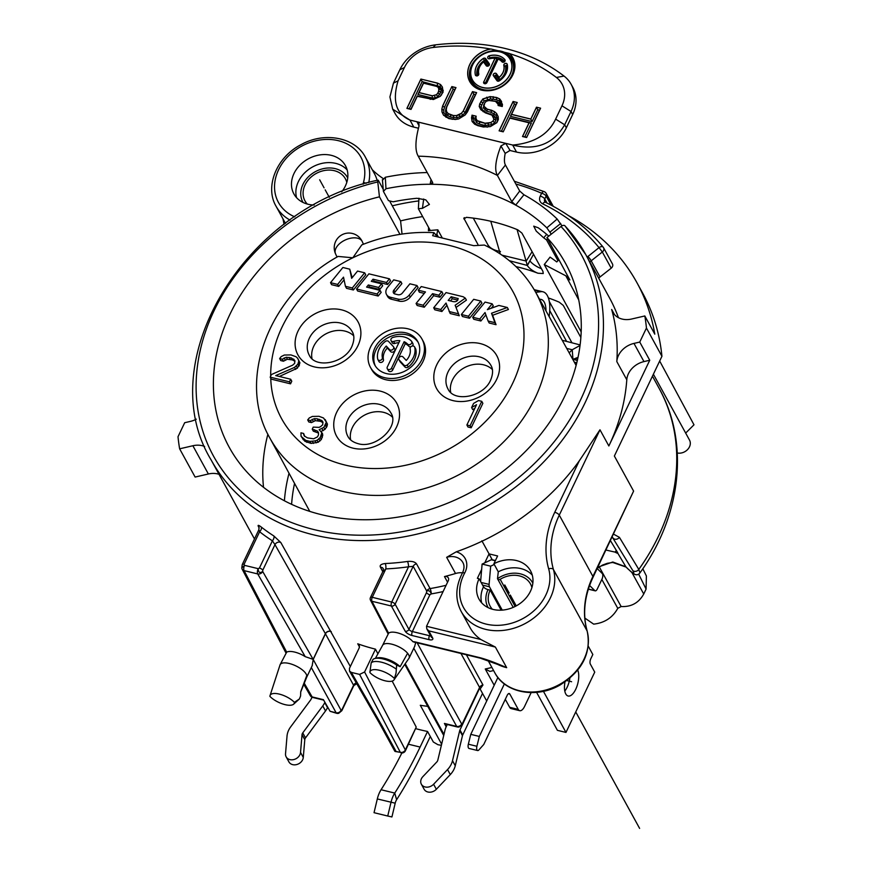 <?xml version="1.0" encoding="UTF-8"?>
<svg xmlns="http://www.w3.org/2000/svg" width="872" height="872" viewBox="0 0 872 872"><rect width="100%" height="100%" fill="white"/><g stroke="black" fill="none" stroke-linecap="round" stroke-linejoin="round"><path stroke-width="1.31" d="M597.843 567.171L612.787 562.004L625.889 566.833L627.796 568.708C633.421 574.048 635.078 574.659 632.778 570.517A3.924 3.205 -31.1 0 0 638.794 569.416A213.607 173.256 151.3 0 0 659.047 388.225C689.621 442.66 681.37 515.679 639.939 572.882L638.794 569.416L619.414 537.337L613.583 534.176M633.606 491.11L593.014 577.297A3.924 1.526 25.5 0 0 592.906 576.436L633.606 491.11L614.368 456.023L661.935 356.288A244.967 198.685 -28.7 0 0 642.501 292.839L636.985 282.779A244.967 198.685 151.3 0 1 654.796 334.15L644.822 315.958L631.579 319.032A19.598 15.892 151.3 0 1 612.787 312.198A19.598 15.892 151.3 0 1 611.675 309.473A213.607 173.256 -28.7 0 1 616.809 361.575A19.598 15.892 151.3 0 1 633.977 343.405L643.961 361.597A19.598 15.892 -28.7 0 0 626.794 379.767A213.607 173.256 151.3 0 1 608.852 445.974L599.98 429.798L579.291 460.83A213.607 173.256 151.3 0 1 456.241 551.823A19.598 15.892 151.3 0 1 464.7 572.991A47.034 38.15 -28.7 0 0 499.307 625.3A47.034 38.15 -28.7 0 0 548.673 568.871A101.904 82.655 151.3 0 1 554.745 512.289L579.291 460.83M486.696 700.99L480.123 689.033L482.968 684.978L466.4 654.785M494.195 685.261L485.257 668.977L489.879 671.418L493.607 670.557M415.944 728.709A213.607 173.256 -28.7 0 0 427.553 731.466L433.34 742.018L437.94 744.71A213.607 173.256 -28.7 0 0 441.374 745.32M441.646 744.187L420.293 705.274A213.607 173.256 151.3 0 0 427.771 706.353M382.775 571.716L380.432 567.182C379.516 565.274 381.108 564.053 385.195 563.53A213.607 173.256 -28.7 0 0 407.507 561.459C411.987 561.045 414.996 561.851 416.533 563.868L430.103 588.589A3.924 0.894 -99.7 0 1 431.269 593.897C430.376 591.085 428.861 590.137 426.735 591.063L426.506 592.611A2.943 1.145 25.5 0 0 429.907 594.748L431.269 593.897A217.531 176.427 151.3 0 0 443.085 591.576M380.432 567.182A3.924 3.205 -27.2 0 1 383.309 568.74L383.298 570.615L370.447 597.571A2.943 1.145 25.5 0 1 372.268 597.32A2.943 1.286 -76.3 0 0 371.93 601.277L391.386 606.007A2.943 1.286 -76.3 0 1 391.724 602.051A2.943 1.145 25.5 0 1 395.125 604.187A2.943 2.387 -28.7 0 1 391.386 606.007L405.218 631.241A5.875 2.278 25.5 0 0 412.009 635.503L429.133 639.667A5.875 2.278 25.5 0 0 432.621 637.901L428.762 630.859L426.8 628.832L426.528 626.281L448.317 580.621A3.924 3.183 151.3 0 0 448.328 577.907A3.924 3.183 151.3 0 0 444.48 576.566A213.607 173.256 -28.7 0 0 455.533 573.504L446.649 557.317L456.241 551.823M578.703 299.881L565.852 275.825A191.382 155.227 -28.7 0 1 569.863 279.945L546.929 237.566L561.001 226.491A3.924 2.245 -42.9 0 1 564.969 225.826A3.924 2.245 -42.9 0 1 565.154 226.099A213.607 173.256 151.3 0 1 585.733 254.537L609.495 297.864A213.607 173.256 151.3 0 1 618.444 317.67M418.811 200.909A213.607 173.256 -28.7 0 0 392.291 205.825L390.024 201.705M383.135 189.137L378.513 180.7A3.924 0.719 76.4 0 0 377.947 180.133A3.924 0.719 76.4 0 0 377.772 181.932L379.451 196.832A191.655 155.445 151.3 0 0 229.652 448.055A191.655 155.445 151.3 0 0 472.09 491.546A191.655 155.445 151.3 0 0 565.743 263.726A191.655 155.445 151.3 0 0 546.929 237.566M259.169 527.985L258.45 526.634C257.545 524.813 258.483 524.944 261.273 527.048A213.607 173.256 -28.7 0 0 273.819 535.942L280.806 542.515L350.337 666.502M377.903 653.815L375.472 649.16A213.607 173.256 -28.7 0 1 357.738 643.798L359.547 646.959M380.039 724.294L394.82 751.239L400.324 752.34A3.924 3.205 -27.6 0 0 405.327 749.942L416.227 727.095L392.171 681.097M416.227 727.095L405.415 750.77A3.924 1.526 25.5 0 0 405.327 749.942L364.583 671.985L375.472 649.16M219.014 474.303A19.598 15.892 -28.7 0 0 208.364 473.987L195.121 477.06L179.632 448.818A244.967 198.685 151.3 0 1 178.008 436.73L184.69 422.713L190.478 421.372A19.598 15.892 151.3 0 0 196.298 419.17M208.364 473.987L192.875 445.745A19.598 15.892 151.3 0 1 204.648 446.475M644.822 315.958A244.967 198.685 -28.7 0 1 646.446 328.046L639.754 342.064L633.977 343.405M192.875 445.745L179.632 448.818M639.754 342.064L649.738 360.256L643.961 361.597M285.493 223.395A50.958 41.322 151.3 0 1 284.97 222.48L276.119 206.348M284 224.507A97.991 79.472 -28.7 0 0 282.953 218.796M365.466 157.341L374.328 173.484A50.958 41.322 151.3 0 1 377.151 180.33M372.235 169.669A97.991 79.472 -28.7 0 0 382.961 178.379M612.177 263.54A3.924 3.183 151.3 0 1 612.449 263.933A3.924 3.183 151.3 0 1 611.207 268.173L600.034 276.958A3.924 3.183 -28.7 0 0 598.835 278.419M568.5 215.602A244.967 198.685 151.3 0 1 636.985 282.779M649.738 360.256L608.852 445.974M346.794 182.379A23.032 18.672 -28.7 0 0 345.377 178.771A23.032 18.672 -28.7 0 0 325.267 170.367A23.032 18.672 -28.7 0 0 305.058 184.951A23.032 18.672 -28.7 0 0 304.993 200.92A23.032 18.672 -28.7 0 0 307.282 204.048M515.09 606.498L500.179 579.313A23.032 18.672 151.3 0 1 530.481 583.968A23.032 18.672 151.3 0 1 531.898 587.575M492.386 609.245A23.032 18.672 151.3 0 1 490.108 606.105A23.032 18.672 151.3 0 1 490.173 590.148L488.037 589.625A3.924 1.526 25.5 0 1 483.502 586.78L479.099 578.736L477.387 578.321L481.66 569.362M500.179 579.313A1.962 1.591 151.3 0 1 497.498 578.692L498.283 571.825L493.879 563.781A29.397 23.838 151.3 0 1 530.558 570.855A29.397 23.838 151.3 0 1 516.246 605.887A29.397 23.838 151.3 0 1 479.011 599.119A29.397 23.838 151.3 0 1 479.099 578.736M341.671 191.884A29.397 23.838 -28.7 0 0 345.356 186.041A29.397 23.838 -28.7 0 0 345.443 165.658A29.397 23.838 -28.7 0 0 319.773 154.933A29.397 23.838 -28.7 0 0 293.984 173.539A29.397 23.838 -28.7 0 0 293.897 193.922A29.397 23.838 -28.7 0 0 314.203 205.018M241.773 567.966L244.542 565.35L258.177 568.664L259.409 568.064A2.943 1.145 25.5 0 1 262.788 570.179L274.974 544.629L325.452 633.813L353.792 685.632L356.746 683.703M242.253 564.587L241.773 567.988A3.924 3.924 0 0 0 242.165 569.176A3.924 3.205 152.4 0 0 244.084 570.615A3.924 1.711 103.7 0 1 244.542 565.35L244.073 564.337A2.943 1.145 25.5 0 0 242.253 564.587L258.831 529.816L259.028 527.32A3.924 3.216 -28.2 0 0 258.45 526.634M515.864 184.014A241.043 195.502 151.3 0 1 541.621 193.246L540.248 196.124A7.837 6.355 -28.7 0 0 542.678 203.841A231.244 187.556 151.3 0 1 599.031 247.626L587.15 257.12M484.767 562.832L489.05 553.873L492.124 559.737M489.05 553.873L497.607 555.955L493.879 563.781M415.639 642.468L412.979 641.759A6.856 2.66 25.5 0 1 415.595 642.032L479.774 657.641A3.924 1.711 103.7 0 0 480.396 658.197L506.676 667.669A50.958 41.322 151.3 0 1 496.135 663.592M331.164 631.546A3.924 3.139 150.5 0 0 325.376 633.682L313.135 659.352L305.211 656.649A14.693 5.712 -154.5 0 0 286.681 652.147L280.097 664.704A14.693 5.712 -154.5 0 0 279.999 664.965A14.693 5.712 -154.5 0 0 279.923 665.227M304.263 683.234L312.111 696.913L323.403 699.66L330.085 711.301L336.123 712.773A3.924 3.183 -28.7 0 0 341.105 710.342L338.728 713.285L341.846 710.669A2.943 1.145 25.5 0 0 341.77 710.026L341.105 710.342L313.212 659.483L325.452 633.813A3.924 3.183 151.3 0 1 331.262 631.71M412.979 641.759A14.693 5.712 -154.5 0 0 400.117 633.639A14.693 5.712 -154.5 0 0 388.607 633.203L382.612 645.313M479.774 657.641C486.489 659.374 495.46 662.72 506.676 667.669L495.372 647.068L480.81 639.492A50.958 41.322 151.3 0 1 470.084 627.677L461.212 611.501A50.958 41.322 -28.7 0 0 521.576 625.322A50.958 41.322 -28.7 0 0 553.437 569.536A97.991 79.472 151.3 0 1 559.279 515.123L599.98 429.798M446.181 726.801L444.415 723.433L456.677 726.409A3.924 1.711 103.7 0 0 457.31 726.965A3.924 3.924 0 0 0 459.293 726.932L462.324 723.673A2.943 1.145 25.5 0 1 462.411 724.316L479.6 687.452L460.961 653.466M312.165 665.739L313.212 659.483M294.42 702.352A14.693 5.712 -154.5 0 0 280.185 694.33A14.693 5.712 -154.5 0 0 270.037 695.573A14.693 5.712 -154.5 0 0 269.917 696.39A14.693 5.712 -154.5 0 0 282.768 703.987A14.693 5.712 -154.5 0 0 293.635 704.173A14.693 5.712 -154.5 0 0 294.42 702.352L299.379 698.984L300.567 696.03L300.742 691.627L306.77 675.582A14.693 5.712 -154.5 0 0 306.214 674.154A14.693 5.712 -154.5 0 0 292.502 664.486A14.693 5.712 -154.5 0 0 280.097 664.704M306.77 675.582A14.693 5.712 25.5 0 1 306.682 677.239A14.693 5.712 25.5 0 1 306.639 677.359M299.379 698.984A17.636 6.845 25.5 0 1 299.292 699.061L293.635 704.173M303.805 684.346L310.269 695.605A3.924 3.15 150.1 0 0 312.111 696.913A3.924 1.711 103.7 0 0 312.743 697.458L323.665 700.118M311.315 667.538L336.123 712.773A3.924 1.711 103.7 0 0 336.745 713.318L330.085 711.301M401.872 752.994A274.364 120.009 -76.3 0 1 381.053 789.738A15.674 6.856 103.7 0 0 377.314 798.937L374.034 812.693L387.735 816.029L391.016 802.273A15.674 6.856 103.7 0 1 394.754 793.073A274.364 120.009 -76.3 0 0 420.108 747.064L427.553 731.466M381.053 789.738L394.754 793.073L396.607 799.744A284.163 124.304 -76.3 0 0 422.865 752.089L430.31 736.491M312.034 697.219L311.053 699.268A3.924 3.183 151.3 0 1 310.661 699.933L290.659 726.888A19.598 15.892 -28.7 0 0 287.03 736.055L285.526 753.768A7.837 6.355 -28.7 0 0 286.158 756.863A7.837 6.355 -28.7 0 0 294.311 759.425A7.837 6.355 -28.7 0 0 300.535 752.416L302.028 734.704A3.924 3.183 151.3 0 1 302.758 732.872L322.76 705.917A19.598 15.892 -28.7 0 0 324.755 702.603L324.907 702.287M286.158 756.863L288.915 761.888A7.837 6.355 -28.7 0 0 297.069 764.45A7.837 6.355 -28.7 0 0 303.282 757.441L304.786 739.729A3.924 3.183 151.3 0 1 305.516 737.897L325.518 710.942A19.598 15.892 -28.7 0 0 327.512 707.628L327.719 707.181M642.806 568.74L646.392 575.989L646.087 589.091L643.743 593.996C638.827 602.857 631.284 607.043 621.137 606.531L599.271 566.909M584.861 618.095L593.668 624.134C604.59 622.902 612.624 617.638 617.779 608.34L621.137 606.531M576.098 365.379L535.604 292.12A151.586 122.941 151.3 0 1 535.757 292.403C524.083 271.508 506.948 255.725 484.374 245.054L473.725 245.675L432.632 235.68L433.994 232.661L437.134 236.606M539.594 299.347L539.681 299.336A19.598 8.567 -76.3 0 1 541.109 299.412A19.598 8.567 -76.3 0 1 546.003 310.944M549.164 316.645L549.491 313.637A27.435 12.001 103.7 0 0 542.962 291.793A27.435 12.001 103.7 0 0 540.967 291.684L535.724 292.338M309.8 511.428L269.797 437.908A151.586 122.941 -28.7 0 0 269.949 438.191C235.865 379.418 269.622 294.235 338.129 256.423L352.822 257.796L361.793 244.89C385.598 235.429 409.666 231.353 433.994 232.661M441.886 311.511L440.774 309.505L446.028 303.053L450.203 313.538L459.304 315.751L455.14 305.265L465.31 298.137L463.174 296.752L446.05 292.589L433.689 307.772L434.79 309.789L441.886 311.511L446.878 305.374M456.241 307.271L466.422 300.142L465.31 298.137M461.343 314.498L462.443 316.514L469.539 318.236L481.9 303.053L480.799 301.047L473.703 299.314L461.343 314.498L468.438 316.231L480.799 301.047M472.689 317.266L479.774 318.988L485.028 312.536L488.113 321.016L494.947 322.673L491.525 313.255L507.308 307.489L498.915 305.451L487.361 309.669L492.146 303.805L485.05 302.083L472.689 317.266L473.79 319.272L480.886 320.994L485.878 314.857M488.113 321.016L489.214 323.022L496.048 324.689L492.626 315.272L508.409 309.505L507.308 307.489M491.263 308.241L493.247 305.81L492.146 303.805M418.277 290.202L425.471 291.957L416.075 303.489L423.171 305.222L432.567 293.679L438.823 295.205L441.799 291.553L421.252 286.561L418.277 290.202L419.378 292.218L424.293 293.406M416.075 303.489L417.176 305.505L424.272 307.227L433.667 295.684L439.935 297.21L442.9 293.57L441.799 291.553M400.793 281.591L393.708 279.858L387.571 287.4A7.837 6.355 -28.7 0 0 386.503 294.464A7.837 6.355 -28.7 0 0 390.264 297.221L398.057 299.107A9.799 7.946 -28.7 0 0 409.208 295.085L416.99 285.526L409.905 283.803L402.341 293.09A3.924 3.183 151.3 0 1 397.883 294.703L394.972 293.995A3.139 2.54 151.3 0 1 393.468 292.894A3.139 2.54 151.3 0 1 393.893 290.071L400.793 281.591L401.894 283.596L394.994 292.076A3.139 2.54 -28.7 0 0 394.308 293.733M386.503 294.464L387.604 296.48A7.837 6.355 -28.7 0 0 391.375 299.227L399.158 301.123A9.799 7.946 -28.7 0 0 410.309 297.09L418.091 287.531L416.99 285.526M356.539 289.014L357.64 291.019L378.186 296.022L381.162 292.382L380.05 290.365L366.6 287.095L368.333 284.97L378.601 287.466L381.565 283.825L371.298 281.318L373.031 279.193L386.481 282.474L389.446 278.822L368.9 273.83L356.539 289.014L377.086 294.006L380.05 290.365M368.889 287.651L369.434 286.975L379.702 289.471L382.666 285.831L381.565 283.825M373.587 281.874L374.132 281.209L387.582 284.479L390.547 280.839L389.446 278.822M352.19 277.656L349.737 269.165L342.881 267.497L330.521 282.681L337.617 284.414L343.514 277.154L345.432 286.31L352.288 287.978L364.649 272.794L357.553 271.072L351.656 278.321L349.737 269.165M330.521 282.681L331.622 284.697L338.718 286.419L344.08 279.836M345.432 286.31L346.533 288.327L353.389 289.984L365.75 274.8L364.649 272.794M466.88 424.991L467.981 427.008L471.196 427.781L482.859 403.333L481.758 401.327L478.543 400.542L473.594 403.409L471.61 407.562L476.559 404.706L466.88 424.991L470.095 425.776L481.758 401.327M471.61 407.562L472.711 409.578L474.815 408.358M301.069 436.338L304.928 441.33L311.097 443.412L318.226 442.246L321.321 439.521L322.771 435.226L322.444 433.406L319.163 429.7L323.861 427.367L326.346 422.157L323.545 417.993L318.978 416.304L312.35 416.435L309.222 417.993L307.685 419.944L310.367 420.598L314.28 418.647L317.201 418.778L321.768 420.468L322.88 421.895L322.716 424.762L320.645 426.582L319.087 427.367L313.233 427.106L312.241 429.177L317.343 431.008L318.454 432.436L318.531 434.779L317.539 436.861L313.626 438.801L307.489 437.897L304.241 435.946L303.63 433.471L300.949 432.817L301.069 436.338L305.712 440.371L309.996 441.406L315.021 440.883L317.125 440.24L320.22 437.504L321.67 433.221L321.343 431.389M321.278 431.346L324.962 429.373L326.989 426.386L327.447 424.173L325.191 419.563M307.685 419.944L308.797 421.961L311.468 422.604L315.381 420.653L320.449 421.307L323.022 422.669M312.241 429.177L313.342 431.193L318.476 433.046M304.764 436.436L303.63 433.471M270.178 377.151L271.279 379.157L290.54 383.844L291.782 381.249L290.681 379.233L275.694 375.592L294.529 367.395L297.875 364.147L298.824 360.899L297.679 358.294L296.033 356.735L290.932 354.915L284.305 355.046L281.166 356.604L279.64 358.555L282.321 359.21L286.234 357.258L291.303 357.902L294.834 360.507L294.66 363.373L292.6 365.194L271.41 374.546L270.178 377.151L289.439 381.838L290.681 379.233M279.367 376.486L297.45 368.115L299.935 362.905L297.679 358.294M279.64 358.555L280.74 360.561L283.422 361.215L287.335 359.264L292.403 359.918L294.976 361.27M370.469 367.374L371.57 369.39A29.397 23.838 -28.7 0 0 397.24 380.116A29.397 23.838 -28.7 0 0 423.029 361.498A29.397 23.838 -28.7 0 0 423.116 341.115L422.015 339.11A29.397 23.838 -28.7 0 0 396.346 328.373A29.397 23.838 -28.7 0 0 370.556 346.991A29.397 23.838 -28.7 0 0 370.469 367.374A29.397 23.838 -28.7 0 0 396.128 378.099A29.397 23.838 -28.7 0 0 421.928 359.482A29.397 23.838 -28.7 0 0 422.015 339.11M450.486 300.949L452.263 298.758L457.822 300.11M418.233 342.489A24.492 19.871 -28.7 0 0 396.749 334.641A24.492 19.871 -28.7 0 0 375.941 350.043A24.492 19.871 -28.7 0 0 375.352 366M387.288 368.682L388.389 370.687A2.453 1.984 -28.7 0 0 392.683 370.033L405.229 343.721L404.128 341.704A14.693 11.925 151.3 0 1 407.715 344.211A2.453 1.984 -28.7 0 0 411.53 341.203A19.598 15.892 -28.7 0 0 392.782 337.497A2.453 1.984 -28.7 0 0 393.654 341.432A14.693 11.925 151.3 0 1 399.845 340.669L387.299 366.981A2.453 1.984 -28.7 0 0 391.583 368.028L404.128 341.704M410.821 346.773A2.453 1.984 -28.7 0 1 408.815 346.228A14.693 11.925 -28.7 0 0 405.229 343.721M412.325 345.988A2.453 1.984 -28.7 0 0 412.87 343.546L411.769 341.53M391.07 340.647L392.171 342.652A2.453 1.984 -28.7 0 0 394.754 343.448L393.654 341.432M398.896 342.663A14.693 11.925 -28.7 0 0 394.754 343.448M399.834 361.193A2.453 1.984 -28.7 0 0 400.215 361.902L405 367.047A2.453 1.984 -28.7 0 0 408.281 367.003A19.598 15.892 -28.7 0 0 415.824 349.312A2.453 1.984 -28.7 0 0 415.661 348.876L414.56 346.871A2.453 1.984 -28.7 0 0 410.102 348.789A14.693 11.925 151.3 0 1 406.243 360.43L402.94 356.877A2.453 1.984 -28.7 0 0 399.114 359.885L403.9 365.03A2.453 1.984 -28.7 0 0 407.18 364.997A19.598 15.892 -28.7 0 0 414.723 347.307A2.453 1.984 -28.7 0 0 414.56 346.871M378.851 361.193A2.453 1.984 -28.7 0 0 383.473 359.7L382.372 357.694A14.693 11.925 151.3 0 1 386.242 346.053L389.555 349.618A2.453 1.984 -28.7 0 0 393.381 346.609L388.574 341.453A2.453 1.984 -28.7 0 0 385.293 341.486A19.598 15.892 -28.7 0 0 377.75 359.177A2.453 1.984 -28.7 0 0 382.372 357.694M393.61 346.936L394.711 348.942A2.453 1.984 -28.7 0 1 390.656 351.623L387.342 348.059A14.693 11.925 -28.7 0 0 383.473 359.7M653.39 374.219L689.501 440.066A9.799 7.946 151.3 0 1 687.637 449.505A9.799 7.946 151.3 0 1 677.304 452.993M685.664 433.079L693.992 424.806L659.679 361.03M606.007 550.047L615.109 552.129C617.409 553.458 618.237 553.578 617.583 552.499L610.476 540.695M632.778 570.517L612.231 536.999M399.954 234.361L379.451 196.832M617.779 553.197L625.889 566.833A3.924 2.224 134.6 0 0 626.085 567.072A3.924 2.224 134.6 0 0 626.336 567.269M438.267 236.846L436.883 234.317L435.891 234.415M436.883 234.317L437.82 229.827L442.137 237.696M402.047 234.056L400.564 220.899L392.291 205.825M422.669 216.594A213.607 173.256 -28.7 0 0 400.564 220.899M437.82 229.827A195.971 158.944 151.3 0 0 428.435 230.731L428.588 227.396M565.852 275.825L544.259 264.543L581.155 331.861M558.93 259.747L556.728 261.938A195.971 158.944 151.3 0 0 550.068 257.12L544.259 264.543M503.722 702.647L505.313 699.333M447.26 724.523L446.257 726.627A19.598 15.892 -28.7 0 0 445.014 730.115L437.809 760.188A3.924 3.183 151.3 0 1 436.818 761.954L422.865 776.647A7.837 6.355 -28.7 0 0 421.361 784.211L424.108 789.236A7.837 6.355 -28.7 0 0 436.349 789.28L450.301 774.587A19.598 15.892 -28.7 0 0 455.26 765.747L462.465 735.674A3.924 3.183 151.3 0 1 462.716 734.976L482.532 693.414M421.361 784.211A7.837 6.355 -28.7 0 0 433.591 784.255L447.543 769.562A19.598 15.892 -28.7 0 0 452.503 760.722L459.708 730.649A3.924 3.183 151.3 0 1 459.958 729.951L479.502 688.488M445.178 724.011L444.415 723.433M396.607 799.744A5.875 2.572 103.7 0 0 395.201 803.188L391.92 816.944L387.735 816.029M395.125 751.468L400.324 752.34L359.613 674.405L364.583 671.985M357.738 643.798L359.264 645.04L359.264 647.787L349.476 668.301L349.487 671.069L351.351 672.399L381.903 725.635L380.039 724.272M408.805 658.513A14.693 5.712 -154.5 0 0 408.924 658.36A14.693 5.712 -154.5 0 0 409.11 658.033A14.693 5.712 -154.5 0 0 408.685 654.828A14.693 5.712 -154.5 0 0 407.616 653.281L400.139 666.688L396.651 665.031L396.041 673.097L394.417 678.503A14.693 5.712 -154.5 0 0 379.473 670.296A14.693 5.712 -154.5 0 0 369.913 672.356A14.693 5.712 -154.5 0 0 369.913 672.541A14.693 5.712 -154.5 0 0 383.386 680.334A14.693 5.712 -154.5 0 0 394.002 679.92A14.693 5.712 -154.5 0 0 394.417 678.503M414.636 646.424L415.661 642.849A3.924 3.183 -28.7 0 0 415.955 642.522M382.579 645.378A14.693 5.712 25.5 0 1 382.645 645.258A14.693 5.712 25.5 0 1 393.806 644.757A14.693 5.712 25.5 0 1 407.616 653.281M369.935 672.214L371.178 662.873L373.096 659.308A17.636 6.845 25.5 0 1 374.873 658.513L377.118 657.935A15.674 6.093 25.5 0 1 400.139 666.688M374.873 658.513A17.636 6.845 25.5 0 1 396.651 665.031M371.178 662.873A17.636 6.845 25.5 0 1 395.953 668.9M383.277 571.411L385.827 568.904A3.924 1.188 87.5 0 0 385.195 563.53M430.637 635.83A2.943 1.145 25.5 0 1 429.471 635.71L412.358 631.546A2.943 1.145 25.5 0 1 408.957 629.421L395.125 604.187L413.175 566.331L408.543 566.789A217.531 176.427 -28.7 0 1 385.827 568.904L372.268 597.32L391.724 602.051L408.543 566.789A3.924 0.97 82 0 0 407.507 561.459M416.533 563.868A3.924 3.183 151.3 0 0 413.175 566.331L426.735 591.063A3.924 3.183 151.3 0 1 430.103 588.589A213.607 173.256 151.3 0 0 446.083 585.297M462.509 572.85A15.674 12.72 -28.7 0 0 455.533 573.504M646.446 328.046L661.935 356.288M553.251 206.304L546.155 193.366A3.924 3.183 151.3 0 1 546.145 196.091L544.771 198.969L547.027 203.078M551.126 205.171L546.145 196.091A3.924 1.526 25.5 0 0 541.621 193.246A3.924 1.94 -66.4 0 1 544.292 191.666A3.924 3.924 0 0 1 546.155 193.366M611.207 268.173L602.323 251.997L599.031 247.626A3.924 2.267 -39.4 0 1 603.162 247.158A3.924 2.267 -39.4 0 1 603.304 247.354A3.924 3.183 151.3 0 1 603.577 247.757A3.924 3.183 151.3 0 1 602.323 251.997L589.799 261.938M587.87 256.412A3.913 0.632 51.4 0 1 591.162 260.772L600.034 276.958M359.613 674.405L351.351 672.399M286.681 652.147L244.084 570.615L257.731 573.939A3.924 1.711 103.7 0 1 258.177 568.664C258.319 572.501 259.812 573.438 262.69 571.476L262.788 570.179M285.82 652.714L242.165 569.176A3.924 3.205 152.4 0 1 241.871 568.184M259.049 530.122L259.627 531.746A3.924 2.169 128.2 0 0 261.273 527.048M244.073 564.337L259.627 531.746A217.531 176.427 -28.7 0 0 272.402 540.814A3.924 2.093 122.5 0 0 273.819 535.942M259.409 568.064L272.402 540.814L274.974 544.629A3.924 3.139 150.5 0 1 280.806 542.515M501.171 610.193L490.173 590.148M502.25 610.128L489.432 586.769L482.587 585.101M531.168 692.597L524.584 706.396A9.363 4.098 -76.3 0 1 519.745 710.691A9.363 4.098 -76.3 0 1 518.24 709.383L509.848 694.079A3.924 1.711 -76.3 0 0 509.215 693.534A3.924 1.711 -76.3 0 0 507.188 695.333L483.753 744.481L478.892 749.931A3.924 1.711 -76.3 0 1 477.627 750.541L469.06 748.459A3.924 1.711 -76.3 0 1 468.34 744.198L470.771 734.355L497.749 677.817A3.924 1.711 -76.3 0 1 497.912 677.49M519.745 710.691L511.177 708.609A9.363 4.098 -76.3 0 1 509.673 707.301L505.291 699.311M588.251 646.163L592.829 654.512L590.78 658.796A3.924 1.711 -76.3 0 0 590.333 664.072L594.737 672.116L565.972 732.426L557.415 730.333L536.596 692.368M480.614 581.515L482.107 564.086L491.296 559.769A3.924 1.711 -76.3 0 1 491.906 559.682L495.416 560.543M569.863 678.242A14.693 6.431 -76.3 0 1 567.171 687.191A14.693 6.431 -76.3 0 1 564.794 691.093M565.972 732.426L543.43 691.311M477.627 750.541A3.924 1.711 -76.3 0 1 476.897 746.279L479.338 736.437L504.387 683.91M482.107 564.086L490.674 566.168L489.105 584.393A3.924 1.711 103.7 0 0 489.432 586.769M490.674 566.168L494.261 564.478M597.178 568.555L602.225 573.493A3.924 1.711 103.7 0 1 602.007 579.084L597.255 589.047A3.924 1.711 103.7 0 1 595.227 590.845L588.327 589.178M589.581 585.472L594.835 590.627A3.924 1.711 103.7 0 0 595.227 590.845M577.744 670.154A14.693 6.431 -76.3 0 1 575.738 689.272A14.693 6.431 -76.3 0 1 568.13 696.009A14.693 6.431 -76.3 0 1 564.98 681.969M470.771 734.355L479.338 736.437M459.304 315.751L455.14 305.265M449.102 311.522L458.203 313.735M433.689 307.772L440.774 309.505M458.225 298.791L458.007 298.409C457.887 300.96 456.329 302.039 453.331 301.636L448.197 300.393L451.162 296.742L458.149 298.573M452.263 298.758L451.162 296.742M469.539 318.236L468.438 316.231M480.886 320.994L479.774 318.988M492.626 315.272L491.525 313.255M496.048 324.689L494.947 322.673M439.935 297.21L438.823 295.205M433.667 295.684L432.567 293.679M424.272 307.227L423.171 305.222M387.582 284.479L386.481 282.474M374.132 281.209L373.031 279.193M379.702 289.471L378.601 287.466M369.434 286.975L368.333 284.97M378.186 296.022L377.086 294.006M353.389 289.984L352.288 287.978M338.718 286.419L337.617 284.414M392.291 417.023A24.492 19.871 -28.7 0 0 383.517 412.325A24.492 19.871 -28.7 0 0 359.417 418.571A24.492 19.871 -28.7 0 0 350.642 439.87M312.002 358.621A24.492 19.871 151.3 0 1 313.757 346.238A24.492 19.871 151.3 0 1 353.651 335.775M450.693 392.356A24.492 19.871 151.3 0 1 452.459 379.974A24.492 19.871 151.3 0 1 492.353 369.51M471.196 427.781L470.095 425.776M318.226 442.246L317.125 440.24M320.035 440.949L318.934 438.932M316.122 442.9L315.021 440.883M313.484 443.423L312.383 441.406M311.097 443.412L309.996 441.406M306.813 442.377L305.712 440.371M304.928 441.33L303.816 439.325M303.282 439.771L302.181 437.766M304.535 436.218L303.663 434.638M318.443 433.013L317.343 431.008M315.49 431.716L314.378 429.7M322.88 422.484L321.768 420.468M320.449 421.307L319.348 419.301M318.313 420.784L317.201 418.778M315.381 420.653L314.28 418.647M313.277 421.307L312.176 419.301M311.468 422.604L310.367 420.598M327.447 424.173L326.346 422.157M326.989 426.386L325.888 424.37M326.488 427.422L325.387 425.416M324.962 429.373L323.861 427.367M323.152 430.67L322.041 428.664M322.771 435.226L321.67 433.221M322.313 437.439L321.212 435.422M321.321 439.521L320.22 437.504M294.823 361.084L293.722 359.079M292.403 359.918L291.303 357.902M290.256 359.395L289.155 357.389M287.335 359.264L286.234 357.258M285.231 359.918L284.13 357.902M283.422 361.215L282.321 359.21M299.935 362.905L298.824 360.899M299.478 365.117L298.377 363.112M298.976 366.164L297.875 364.147M297.45 368.115L296.349 366.098M295.641 369.412L294.529 367.395M290.54 383.844L289.439 381.838M417.644 358.447A24.492 19.871 151.3 0 1 396.15 373.957A24.492 19.871 151.3 0 1 374.764 365.019A24.492 19.871 151.3 0 1 374.84 348.037A24.492 19.871 151.3 0 1 396.335 332.526A24.492 19.871 151.3 0 1 417.721 341.464A24.492 19.871 151.3 0 1 417.644 358.447M387.342 348.059L386.242 346.053M451.849 86.59L442.627 105.948L441.821 109.24L442.006 112.063L443.565 115.235L448.862 118.614L455.358 119.497L458.705 118.919L465.212 114.93L467.392 111.976L476.624 92.617L472.493 91.615L463.261 110.962L461.386 113.295L456.459 115.584L453.407 115.54L448.197 113.578L446.726 111.823L446.246 109.61L446.747 106.951L455.98 87.603L451.849 86.59L442.682 106.046L444.48 107.223L453.113 89.129L454.846 89.554L446.083 107.91L445.516 110.94L446.093 113.567L447.827 115.627L450.573 117.077L457.026 117.873L462.868 115.159L464.994 112.51L473.758 94.154L475.491 94.579L465.158 114.973M442.627 105.948L441.875 109.338L443.75 110.232L444.48 107.223M455.947 87.68L451.903 86.699L453.113 89.129M455.631 88.323L454.846 89.554M432.141 95.735L419.061 92.552L423.53 83.189L436.6 86.372L438.365 87.494L439.15 89.075L438.049 92.988L436.469 94.699L432.196 95.833L436.523 94.797L438.998 91.222L438.42 87.592L440.088 87.745L437.94 86.383L423.476 82.862L417.928 94.503L432.381 98.024L435.248 97.871L437.809 96.694L440.84 92.323L441.09 89.805L440.088 87.745M472.559 65.095A21.462 17.407 -28.7 0 0 472.493 79.984A21.462 17.407 -28.7 0 0 491.23 87.81A21.462 17.407 -28.7 0 0 510.055 74.218A21.462 17.407 -28.7 0 0 510.12 59.34A21.462 17.407 -28.7 0 0 491.383 51.513A21.462 17.407 -28.7 0 0 472.559 65.095M483.72 81.848A1.82 1.472 -28.7 0 0 486.892 82.622L498.119 59.078A13.309 10.791 -28.7 0 1 501.945 61.781A1.82 1.472 -28.7 0 0 504.855 59.623A16.939 13.745 -28.7 0 0 489.148 55.808A1.82 1.472 -28.7 0 0 489.617 58.773A13.309 10.791 -28.7 0 1 494.947 58.315L483.775 81.957L495.002 58.413L497.029 58.62A14.443 11.707 -28.7 0 0 494.991 58.38L494.991 58.38M475.382 75.025A1.82 1.472 -28.7 0 0 478.793 73.88A13.309 10.791 -28.7 0 1 483.546 61.945L486.195 65.651A1.82 1.472 -28.7 0 0 489.236 63.656L485.66 58.675A1.82 1.472 -28.7 0 0 483.284 58.468A16.939 13.745 -28.7 0 0 475.382 75.025L475.436 75.134A1.82 1.472 -28.7 0 0 475.523 75.374M503.809 65.444A13.309 10.791 -28.7 0 1 499.067 77.379L496.408 73.673A1.82 1.472 -28.7 0 0 493.378 75.668L496.953 80.649A1.82 1.472 -28.7 0 0 499.329 80.856A16.939 13.745 -28.7 0 0 507.232 64.288A1.82 1.472 -28.7 0 0 503.809 65.444L505.488 66.185A14.443 11.707 -28.7 0 1 499.318 79.919L496.07 75.395A0.687 0.556 -28.7 0 0 494.925 76.147L498.501 81.14A0.687 0.556 -28.7 0 0 498.533 81.183M509.422 150.355L516.54 152.077L512.682 145.046C534.067 143.106 548.379 134.462 555.628 119.115L561.971 105.806A31.359 25.43 -28.7 0 0 556.38 77.466A188.134 152.589 -28.7 0 0 509.63 53.65A24.623 19.969 151.3 0 1 512.9 57.814A24.623 19.969 151.3 0 1 500.91 87.167A24.623 19.969 151.3 0 1 469.714 81.499A24.623 19.969 151.3 0 1 490.478 48.996A188.134 152.589 -28.7 0 0 433.09 47.48A31.359 25.43 -28.7 0 0 404.434 67.493L398.09 80.791C392.106 100.858 396.062 113.938 409.938 120.053L512.682 145.046C536.029 150.812 553.36 144.054 564.674 124.794L571.029 111.496A39.196 31.784 -28.7 0 0 571.138 84.311A39.196 31.784 -28.7 0 0 564.031 76.071A195.971 158.944 -28.7 0 0 435.608 44.832A39.196 31.784 -28.7 0 0 399.79 69.847L393.446 83.145L398.09 80.791M503.22 131.836L509.771 118.102L529.042 122.789L522.492 136.523L526.623 137.525L540.607 108.183L536.487 107.18L530.83 119.039L511.559 114.352L517.216 102.493L513.085 101.49L499.1 130.833L503.22 131.836M443.074 92.127L442.409 87.08L440.545 84.54L437.406 83.08L420.893 79.069L406.897 108.401L411.028 109.403L417.274 96.302L433.395 99.528L440.305 96.323L443.074 92.127M498.021 104.095L498.119 105.512L502.25 106.515L502.446 104.477L499.721 98.928L496.571 97.468L490.086 96.596L482.794 98.994L479.72 103.823L479.219 106.493L480.788 109.654L485.399 112.87L491.982 115.159L493.934 119.126L493.04 120.99L490.762 122.538L485.061 123.235L477.093 120.598L475.927 118.221L476.134 116.183L472.003 115.18L472.079 121.47L474.619 124.184L477.769 125.644L483.273 126.974L490.358 126.614L496.866 122.625L498.359 119.497L498.174 116.674L496.604 113.502L494.457 111.583L487.175 109.12L483.949 106.242L484.745 102.951L486.325 101.25L488.985 100.498L495.481 101.381L498.076 104.193L497.302 102.613L498.958 102.765L496.811 101.392L489.584 100.444M503.242 131.792L509.804 118.102M499.645 130.964L501.444 131.083L514.349 104.03L516.082 104.444L510.425 116.314L532.083 121.579L530.885 119.137L511.613 114.45L510.425 116.314M503.177 131.509L501.444 131.083M499.187 130.855L513.139 101.588L514.349 104.03M513.085 101.49L517.183 102.569M516.878 103.212L516.082 104.444M530.83 119.039L536.542 107.278L537.741 109.719L532.083 121.579M536.487 107.18L540.575 108.259M540.269 108.902L539.474 110.134L537.741 109.719M526.634 137.482L539.474 110.134M523.037 136.653L524.835 136.773L531.386 123.039L509.728 117.775M526.568 137.198L524.835 136.773M522.579 136.544L529.097 122.887L531.386 123.039M407.442 108.542L409.24 108.662L422.146 81.597L440.153 86.601L442.551 91.484L441.461 95.07M433.711 99.419L417.23 95.975L410.974 109.076L409.24 108.662M455.893 119.399L450.126 118.603L447.227 117.251L443.913 112.717L443.75 110.232M487.535 127.105L479.033 125.633L476.167 124.304L473.943 121.938L473.616 117.807L475.338 118.221L475.196 119.715L476.613 122.603L479.469 124.107L485.257 125.514L491.819 124.685L494.675 122.756L495.906 120.162L495.296 117.382L493.563 115.322L486.685 112.87L482.532 109.981L481.191 107.256L481.606 105.076L484.189 100.967L490.576 98.874L496.528 99.691L499.329 100.999L501.727 105.883L499.994 105.654L498.958 102.765M484.668 103.125L483.197 107.856L487.056 111.322L491.263 112.346L496.07 115.398L497.629 120.598L496.528 122.908M419.061 92.552L417.928 94.503M436.752 86.459L437.94 86.383M439.15 89.075L441.09 89.805M438.943 91.124L440.84 92.323M438.049 92.988L439.761 94.579M436.469 94.699L437.809 96.694M434.496 95.615L435.248 97.871M419.116 92.65L432.196 95.833L432.381 98.024M437.406 83.08L440.6 84.639L440.153 86.601M420.893 79.069L437.461 83.178L437.352 85.303M440.545 84.54L442.42 87.124M406.984 108.422L420.947 79.167L422.146 81.597M430.158 99.343L430.703 99.245M442.878 92.53L442.387 93.13M443.259 90.317L442.551 91.484M442.442 87.222L441.777 88.824M472.493 91.615L463.315 111.071L464.994 112.51M476.581 92.694L472.548 91.713L473.758 94.154M463.261 110.962L461.441 113.393L462.868 115.159M461.386 113.295L459.173 114.93L460.165 116.99M459.119 114.832L456.514 115.682L457.026 117.873M456.459 115.584L453.462 115.638L453.603 117.818M453.407 115.54L450.704 114.962L450.573 117.077M450.65 114.864L448.252 113.676L447.827 115.627M448.197 113.578L446.78 111.921L446.093 113.567M446.279 109.752L445.516 110.94M446.715 107.169L446.083 107.91M476.276 93.337L475.491 94.579M452.11 119.311L452.655 119.213M449.189 118.69L450.126 118.603M445.941 117.251L447.227 117.251M443.695 115.344L445.32 115.551M443.576 115.246L442.06 112.172L443.913 112.717M442.006 112.063L441.821 109.24M479.219 106.493L479.785 103.921L481.606 105.076M480.788 109.665L479.273 106.591L481.191 107.256M479.72 103.823L482.848 99.103L490.14 96.694L496.626 97.577L499.776 99.037L501.585 101.523M480.908 109.763L482.532 109.981M483.132 111.671L484.461 111.692M485.715 112.946L486.685 112.87M489.693 113.96L490.816 113.872M492.059 115.268L493.563 115.322M493.443 116.913L495.296 117.382M493.934 119.126L493.498 117.011M493.04 120.99L493.988 119.224L495.906 120.162M490.762 122.538L493.094 121.099L494.675 122.756M488.102 123.279L490.816 122.636L491.819 124.685M485.061 123.235L488.157 123.377L488.68 125.568M479.556 121.895L485.115 123.334L485.257 125.514M477.093 120.598L479.611 121.993L479.469 124.107M477.148 120.707L476.613 122.603M475.981 118.33L475.196 119.715M476.101 116.477L475.338 118.221M472.003 115.18L476.123 116.27M471.501 117.851L472.057 115.278L473.616 117.807M472.123 121.524L471.556 117.949L473.442 118.766M472.177 121.579L473.943 121.938M474.848 124.282L476.167 124.304M478.085 125.721L479.033 125.633M483.764 127.007L484.309 126.92M498.152 119.933L497.629 120.598M498.185 116.859L497.476 118.232M496.659 113.611L496.07 115.398M494.457 111.583L496.659 113.6M491.307 110.123L494.511 111.681L494.162 113.698M487.175 109.12L491.361 110.221L491.263 112.346M485.41 107.997L487.241 109.218L487.056 111.322M483.949 106.242L485.464 108.095L485.006 110.014M484.004 106.34L483.197 107.856M484.134 104.4L483.47 105.207M491.601 100.444L492.309 100.302M495.623 101.479L496.811 101.392M498.163 105.523L498.076 104.193L499.928 104.738M498.566 105.621L499.994 105.654M502.425 104.705L501.727 105.883M501.618 101.61L500.953 103.212M499.721 98.928L499.329 100.999M496.571 97.468L496.528 99.691M493.138 96.639L493.334 98.918M490.086 96.596L490.576 98.874M486.74 97.174L487.579 99.397M482.794 98.994L484.189 100.967M480.919 101.326L482.652 102.874M472.548 80.082L472.493 79.984A21.462 17.407 -28.7 0 0 472.548 80.082A21.462 17.407 -28.7 0 0 491.285 87.909A21.462 17.407 -28.7 0 0 510.109 74.316A21.462 17.407 -28.7 0 0 510.175 59.438A21.462 17.407 -28.7 0 0 510.153 59.394M472.123 66.076A22.596 18.323 -28.7 0 0 483.012 89.565A22.596 18.323 -28.7 0 0 511.646 75.57A22.596 18.323 -28.7 0 0 498.588 51.557M512.9 74.73A23.49 19.053 -28.7 0 0 500.692 51.099A23.49 19.053 -28.7 0 0 471.381 65.771A23.49 19.053 -28.7 0 0 483.982 90.59M485.66 58.675L485.323 60.397A0.687 0.556 -28.7 0 0 484.418 60.321A15.805 12.818 -28.7 0 0 477.049 75.777A0.687 0.556 -28.7 0 0 477.158 75.973M485.323 60.397L488.898 65.378A0.687 0.556 -28.7 0 1 488.963 65.531M486.282 65.76L487.753 66.13A0.687 0.556 -28.7 0 0 487.786 66.174M487.753 66.13L484.505 61.607L483.6 62.043M479.338 67.602A14.443 11.707 -28.7 0 0 478.336 75.33L478.826 74.044M504.648 61.574A0.687 0.556 -28.7 0 0 504.55 61.4A15.805 12.818 -28.7 0 0 489.901 57.835A0.687 0.556 -28.7 0 0 489.454 58.816M502.054 61.89L503.46 62.217A0.687 0.556 -28.7 0 0 503.471 62.228A14.443 11.707 -28.7 0 0 498.228 58.915L498.152 59.089M483.742 83.167A1.82 1.472 -28.7 0 1 483.775 81.957L485.312 83.2A0.687 0.556 -28.7 0 0 485.377 83.766M485.312 83.2L497.029 58.62M506.098 73.292A15.805 12.818 -28.7 0 0 506.774 65.76A0.687 0.556 -28.7 0 0 505.488 66.185M512.921 57.868A24.623 19.969 -28.7 0 0 509.368 53.465L491.023 49.006A24.623 19.969 -28.7 0 0 469.845 64.528A24.623 19.969 -28.7 0 0 469.746 81.554M491.023 49.006L490.478 48.996M392.694 109.164L394.983 113.338A39.196 31.784 -28.7 0 0 413.797 127.094L409.938 120.053L392.694 109.164L389.915 96.956L393.446 83.145M505.695 143.368L510.066 150.442L505.193 153.374L500.942 145.929L505.695 143.368L416.947 121.786L419.061 125.873M413.797 127.094L418.331 128.195M416.947 121.786L418.876 123.246L419.018 126.004C415.192 140.468 414.93 150.529 418.233 156.175L432.599 182.379L430.114 184.275A199.895 162.127 151.3 0 1 515.69 205.094L511.777 201.639L497.4 175.435C494.304 169.833 495.492 160.001 500.942 145.929M511.777 201.639L519.712 191.033L505.422 164.982C504.19 162.857 504.114 158.987 505.193 153.374M432.599 182.379L432.73 183.142M523.93 194.761L515.69 205.094A199.895 162.127 151.3 0 1 546.831 227.854L557.164 219.046A213.607 173.256 -28.7 0 0 523.93 194.761L519.712 191.033M427.215 172.547A213.607 173.256 -28.7 0 0 385.326 177.256L385.969 188.734A199.895 162.127 151.3 0 1 430.114 184.275L431.041 179.534M551.289 234.132L546.831 227.854M557.164 219.046L561.982 225.848M382.568 180.166L385.326 177.256M500.441 251.474C494.598 250.537 490.522 248.487 488.2 245.315L473.289 218.12M385.969 188.734L383.418 191.426L388.465 200.625L393.141 201.803A199.895 162.127 151.3 0 1 416.925 198.282L425.787 199.852L429.416 204.408L422.44 208.332A199.895 162.127 -28.7 0 0 418.364 208.746L418.963 198.216M547.627 238.852L546.559 239.931A199.895 162.127 -28.7 0 0 543.681 237.816L536.236 231.102L533.719 226.153L538.177 227.766A199.895 162.127 151.3 0 1 548.76 236.116M382.405 179.621L383.418 191.426M546.559 239.931L557.96 260.717M418.364 208.746L430.299 230.524M477.932 244.476L463.828 218.174M464.351 217.608L463.937 218.97L466.367 217.335A199.895 162.127 -28.7 0 1 517.815 229.848L521.892 233.064L542.962 271.475L543.245 273.536L537.948 273.23C533.032 271.236 529.5 268.685 527.342 265.579L517.052 229.543M580.839 337.442L563.29 305.44L559.235 302.181A199.895 162.127 -28.7 0 0 548.379 297.952M500.299 254.003L490.783 221.27M533.533 254.243L527.342 265.579M580.011 345.486L572.228 349.748L569.187 352.877M572.795 359.417L577.994 357.346M577.744 358.523L572.828 359.471M516.54 152.077A39.196 31.784 -28.7 0 0 566.331 127.813L572.675 114.505A39.196 31.784 -28.7 0 0 572.795 87.331L571.138 84.311M489.334 63.83A1.82 1.472 -28.7 0 0 489.29 63.754L485.715 58.773A1.82 1.472 -28.7 0 0 483.339 58.566A16.939 13.745 -28.7 0 0 475.436 75.134L477.049 75.777M505.019 59.874A1.82 1.472 -28.7 0 0 504.91 59.721A16.939 13.745 -28.7 0 0 489.203 55.906A1.82 1.472 -28.7 0 0 487.819 58.217M499.067 77.379L499.318 79.919M496.408 73.673L499.122 77.477A13.309 10.791 -28.7 0 0 503.874 65.542A1.82 1.472 -28.7 0 1 507.144 64.048M496.07 75.395L496.462 73.771A1.82 1.472 -28.7 0 0 493.334 75.591M329.289 197.323L325.18 189.845M516.246 605.887L510.294 595.042M324.079 187.829L319.675 179.796M509.194 593.025L504.779 584.981M571.607 681.73L566.909 680.585M481.878 540.803L492.288 559.78M575.738 711.944L639.612 828.4M491.895 667.451A213.607 173.256 151.3 0 1 485.257 668.977M444.48 576.566L447.565 582.191M616.809 361.575L626.794 379.767M614.498 314.618L611.675 309.473M564.969 225.826L585.733 254.537A213.607 173.256 151.3 0 1 481.758 509.161A213.607 173.256 151.3 0 1 211.155 459.98L254.471 538.961M290.049 220.115A50.958 41.322 151.3 0 1 276.097 206.304L276.097 206.304C264.641 187.011 276.326 157.352 300.851 144.752C324.602 131.258 355.416 137.46 365.444 157.298L365.444 157.298A50.958 41.322 151.3 0 1 368.758 182.542M303.064 202.478A25.473 20.666 151.3 0 1 302.922 184.428A25.473 20.666 151.3 0 1 325.539 168.252A25.473 20.666 151.3 0 1 347.732 177.975M488.037 589.625A25.473 20.666 -28.7 0 0 488.167 607.675M532.836 583.172A25.473 20.666 -28.7 0 0 497.498 578.692M296.578 197.682A29.397 23.838 151.3 0 1 298.398 181.583A29.397 23.838 151.3 0 1 321.463 163.5A29.397 23.838 151.3 0 1 347.165 169.942M294.791 216.856A47.034 38.15 151.3 0 1 279.454 168.045A47.034 38.15 151.3 0 1 335.513 140.087A47.034 38.15 151.3 0 1 363.45 182.608A13.723 11.129 -28.7 0 0 363.134 184.21M415.595 642.032A3.924 1.711 103.7 0 0 416.227 642.588L480.396 658.197M305.211 656.649L257.731 573.939A3.924 3.15 -29.9 0 0 262.69 571.476L313.135 659.352M370.447 597.571A2.943 2.943 0 0 0 370.491 600.198A2.943 2.409 152.4 0 0 371.93 601.277L388.607 633.203M428.762 630.859L495.372 647.068M417.132 642.806L461.659 723.989A3.924 3.183 -28.7 0 1 456.677 726.409L413.797 648.212M405.218 663.69L443.99 734.388M420.108 747.064L408.532 744.241M324.755 702.603L327.512 707.628M535.757 292.403A151.586 122.941 151.3 0 1 505.313 440.186A151.586 122.941 151.3 0 1 342.718 491.383A151.586 122.941 -28.7 0 1 269.949 438.191M534.46 290.103L540.967 291.684M270.734 378.165A131.988 107.049 -28.7 0 0 344.985 465.027A131.988 107.049 -28.7 0 0 523.93 339.154A131.988 107.049 -28.7 0 0 352.822 257.796A131.988 107.049 -28.7 0 0 270.691 376.072M380.236 391.114A34.291 27.817 -28.7 0 0 336.668 412.347A34.291 27.817 -28.7 0 0 353.029 448.154A34.291 27.817 -28.7 0 0 396.597 426.92A34.291 27.817 -28.7 0 0 380.236 391.114M357.956 345.672A34.291 27.817 151.3 0 1 314.389 366.905A34.291 27.817 151.3 0 1 298.028 331.098A34.291 27.817 151.3 0 1 341.595 309.854A34.291 27.817 151.3 0 1 357.956 345.672M496.659 379.407A34.291 27.817 151.3 0 1 453.091 400.64A34.291 27.817 151.3 0 1 436.73 364.834A34.291 27.817 151.3 0 1 480.298 343.59A34.291 27.817 151.3 0 1 496.659 379.407M361.804 240.683A14.693 14.693 0 0 0 342.325 234.612A14.693 14.693 0 0 0 335.557 253.85A14.693 8.578 155.4 0 1 344.789 240.214A14.693 8.578 155.4 0 1 362.12 241.315L361.804 240.683A14.693 11.925 151.3 0 1 362.12 241.315L363.461 244.225M619.414 537.337A3.924 3.205 -31.1 0 1 613.419 538.416L612.155 537.163M267.889 434.245A191.077 154.976 -28.7 0 0 263.518 487.339M289.024 473.256A191.077 154.976 -28.7 0 0 284.403 500.79M294.551 483.404A185.191 150.202 -28.7 0 0 291.608 504.354M615.109 552.129A185.191 150.202 -28.7 0 0 616.319 550.385M549.175 316.536L558.363 333.3M549.742 310.617L566.56 341.29M549.284 301.483L571.847 342.62M561.001 226.491A209.694 170.073 151.3 0 1 484.222 501.498A209.694 170.073 151.3 0 1 203.514 433.221A209.694 170.073 151.3 0 1 377.772 181.932M459.958 729.951L462.716 734.976M459.708 730.649L462.465 735.674M452.503 760.722L455.26 765.747M447.543 769.562L450.301 774.587M433.591 784.255L436.349 789.28M377.314 798.937L395.201 803.188M381.903 725.635L395.975 751.283M405.218 631.241A2.943 2.387 -28.7 0 0 408.957 629.421L426.506 592.611M426.528 626.281L480.81 639.492M432.621 637.901A2.943 2.387 151.3 0 1 431.204 636.865L426.8 628.832M429.133 639.667A2.943 1.286 -76.3 0 1 429.471 635.71L429.983 634.642M412.009 635.503A2.943 1.286 -76.3 0 1 412.358 631.546L429.907 594.748M554.745 512.289A3.924 1.526 25.5 0 1 559.279 515.123L592.906 576.436A97.991 79.472 151.3 0 0 587.063 630.848A3.924 2.256 -15.8 0 1 587.183 631.121C591.521 652.823 582.452 670.808 559.977 685.054C536.171 698.919 504.943 692.815 494.838 672.813A50.958 41.322 -28.7 0 0 555.192 686.635A50.958 41.322 -28.7 0 0 587.063 630.848L553.437 569.536A3.924 2.256 -15.8 0 0 548.673 568.871M464.7 572.991A3.924 1.428 -151.7 0 0 462.345 573.144C455.413 586.769 455.031 599.554 461.212 611.501M540.248 196.124A3.924 1.526 25.5 0 1 544.771 198.969A3.924 3.183 -28.7 0 0 544.76 201.683L545.48 202.326A3.924 1.984 -64.2 0 0 542.678 203.841M363.45 182.608A3.924 1.809 15.3 0 1 366.185 183.294M446.649 557.317A15.674 12.72 151.3 0 1 462.847 562.473C464.525 565.394 464.362 568.958 462.345 573.144M462.324 723.673L479.6 687.452A3.924 3.183 -28.7 0 1 482.968 684.978M356.277 682.885A3.924 3.183 151.3 0 0 353.618 685.174L341.77 710.026M617.779 608.34L601.833 579.444M631.873 572.479L643.743 593.996M638.642 574.059L646.087 589.091M483.502 586.78A29.397 23.838 -28.7 0 0 481.693 602.879M532.28 575.139A29.397 23.838 -28.7 0 0 498.283 571.825M509.673 707.301L518.24 709.383M508.409 693.731L509.848 694.079M468.34 744.198L476.897 746.279M594.835 590.627L588.371 589.058M495.318 560.751L491.296 559.769M489.105 584.393L481.126 582.452M410.309 297.09L409.208 295.085M399.158 301.123L398.057 299.107M391.375 299.227L390.264 297.221M394.994 292.076L393.893 290.071M379.102 404.281A24.492 19.871 -28.7 0 0 352.833 412.554A24.492 19.871 -28.7 0 0 347.906 436.436C349.628 439.826 353.029 442.235 358.098 443.663C375.778 449.222 400.041 426.223 390.863 412.881A24.492 19.871 151.3 0 0 379.102 404.281M309.266 355.187A24.492 19.871 151.3 0 1 309.342 338.205A24.492 19.871 -28.7 0 1 330.837 322.695A24.492 19.871 -28.7 0 1 352.223 331.633C354.523 335.426 354.403 340.374 351.874 346.478C344.8 363.308 315.381 369.02 309.266 355.187M447.968 388.923A24.492 19.871 151.3 0 1 448.045 371.941A24.492 19.871 -28.7 0 1 469.539 356.43A24.492 19.871 -28.7 0 1 490.925 365.368C493.225 369.161 493.105 374.11 490.576 380.214C483.491 397.043 454.083 402.755 447.968 388.923M392.683 370.033L391.583 368.028M408.815 346.228L407.715 344.211M415.824 349.312L414.723 347.307M408.281 367.003L407.18 364.997M405 367.047L403.9 365.03M400.215 361.902L399.114 359.885M390.656 351.623L389.555 349.618M300.535 752.416L303.282 757.441M302.028 734.704L304.786 739.729M302.758 732.872L305.516 737.897M322.76 705.917L325.518 710.942M564.031 76.071L556.38 77.466M435.608 44.832L433.09 47.48M399.79 69.847L404.434 67.493M418.233 156.175C447.369 156.829 473.758 163.249 497.4 175.435L505.422 164.982M550.101 231.974L560.696 223.483M422.44 208.332L423.694 199.001M546.711 234.372L543.681 237.816M515.962 266.581A199.895 162.127 151.3 0 1 537.948 273.23M576.741 362.839A199.895 162.127 -28.7 0 0 574.31 362.163M488.2 245.315L487.83 246.732M502.032 255.191L526.219 261.066L532.105 251.692M509.346 260.706L527.266 265.437L529.893 260.783A9.788 2.889 -149.6 0 0 541.403 268.652M572.937 359.286L572.228 349.748L566.713 348.408M573.144 359.286L577.308 360.496M566.331 127.813L564.674 124.794L555.628 119.115M572.675 114.505L571.029 111.496L561.971 105.806M483.284 58.468L484.418 60.321M489.236 63.656L488.898 65.378M504.855 59.623L504.55 61.4M489.148 55.808L489.901 57.835M493.454 75.766L494.925 76.147M497.04 80.758L498.501 81.14M507.264 64.441L506.774 65.76M659.047 388.225L652.452 376.181M415.606 642.043L414.865 642.413L416.227 642.588M312.329 665.412L306.661 677.293M306.682 677.239L300.775 691.823M270.048 695.573L280.01 664.965M310.269 695.605A3.924 3.924 0 0 0 312.743 697.458M534.198 289.668L542.962 291.793M335.557 253.85L337.017 257.066M597.266 568.37L602.378 565.143L607.304 563.301L612.765 562.473L626.085 567.072L627.993 568.958C630.511 570.898 635.928 578.114 639.939 572.882M377.947 180.133C243.702 208.146 151.477 362.142 211.155 459.98M400.957 752.885A3.924 3.924 0 0 0 405.415 750.77M404.75 664.377L443.728 735.467M414.81 646.087L409.11 658.033M382.645 645.258L375.374 658.382M369.913 672.356L369.979 671.277M408.913 658.36L393.991 679.909M370.491 600.198L388.073 633.846M494.838 672.813L488.102 660.529M514.338 181.234L544.292 191.666M612.449 263.933L603.577 247.757A3.924 3.924 0 0 0 603.162 247.158C587.717 228.431 568.49 213.487 545.48 202.326M587.183 631.121C582.431 613.855 584.382 595.914 593.014 577.297M459.304 726.921L462.411 724.316M445.025 723.967L457.31 726.965M349.596 671.244L380.061 724.316M336.745 713.318A3.924 3.924 0 0 0 338.728 713.285M353.792 685.632L341.846 710.669M497.607 578.921L513.205 607.381M399.986 361.575L398.875 359.558M379.015 361.618L377.914 359.613M562.222 340.287L580.087 344.909"/></g></svg>

